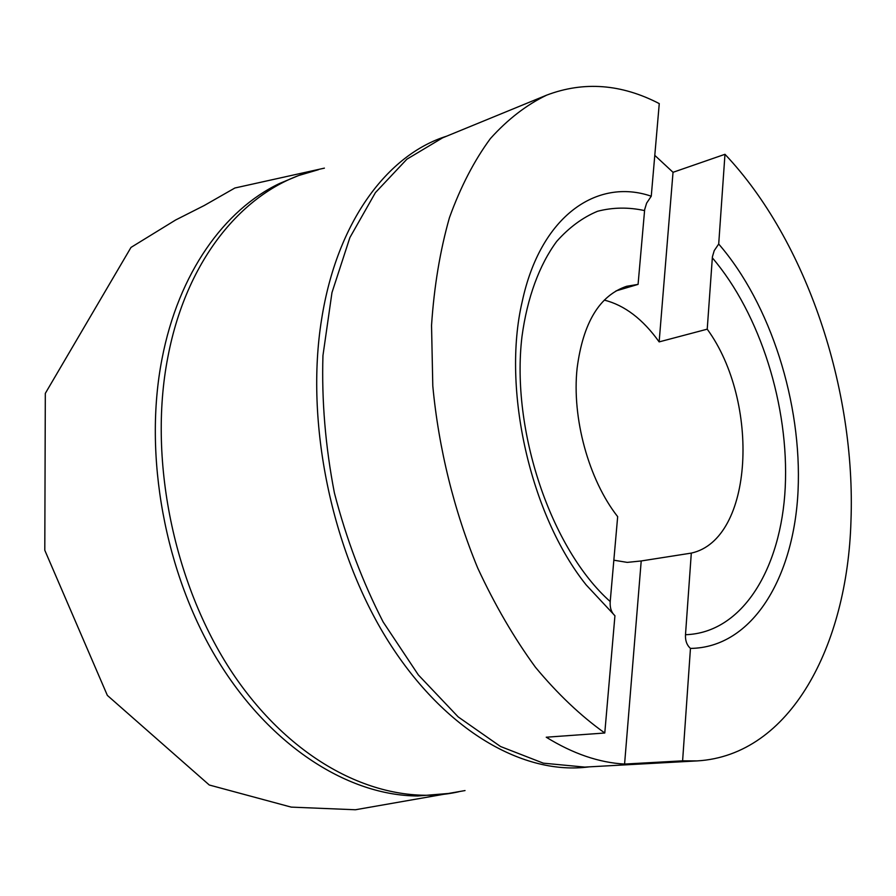 <?xml version="1.0" encoding="UTF-8"?>
<svg xmlns="http://www.w3.org/2000/svg" width="896" height="896" viewBox="0 0 896 896"><rect width="100%" height="100%" fill="white"/><g stroke="black" fill="none" stroke-linecap="round" stroke-linejoin="round"><path stroke-width="1.34" d="M604.285 300.093C624.613 305.234 642.902 319.166 659.142 341.891L707.224 329.168C760.278 401.755 753.805 539.448 691.309 553.101L685.496 634.704C685.171 640.573 686.829 645.142 690.458 648.413C752.461 647.696 794.058 577.517 798.067 490.571C802.054 403.312 770.694 304.035 718.704 244.037L724.976 154.302C806.646 240.554 855.982 389.525 850.965 521.024C847.392 645.523 790.552 755.384 697.166 760.906L682.606 760.838L624.579 764.064L641.211 560.963L627.256 562.386L613.838 560.202M690.458 648.413L682.606 760.838M724.976 154.302L673.03 172.301L654.786 155.355M697.166 760.906L584.741 767.099L543.334 763.168L500.539 746.514L458.192 716.912L418.342 674.923L383.141 621.958C362.555 581.907 346.315 538.91 334.41 492.968C325.405 446.376 321.586 400.579 322.952 355.566L331.968 292.611L349.888 237.563L375.402 192.64L406.885 159.197L442.579 137.85L546.739 95.11C526.49 104.832 507.696 119.336 490.37 138.611C474.186 160.608 460.555 186.939 449.456 217.638C440.093 250.555 434.123 286.474 431.536 325.394L432.802 385.997C438.648 448.302 454.138 511.034 477.736 568.086C494.782 604.822 514.002 637.862 535.416 667.218C557.693 694.008 580.821 715.938 604.778 733.006L546.246 737.218C572.947 753.715 599.066 762.664 624.579 764.064M546.739 95.11C583.8 81.11 621.32 83.944 659.266 103.6L651.258 196.213C596.837 177.498 540.378 216.171 522.178 301.762C501.726 388.73 530.286 515.166 586.141 584.886L614.936 615.742L604.778 733.006M615.978 290.931L638.075 284.379L626.651 286.283C599.547 295.434 583.027 322.75 577.114 368.245C571.704 417.917 588.739 479.898 617.669 516.645L610.21 601.563C609.762 607.667 611.33 612.394 614.936 615.742M691.309 553.101L641.211 560.963M659.142 341.891L673.03 172.301M638.075 284.379L644.672 209.552L646.621 203.134L651.258 196.213M707.224 329.168L712.41 256.794L714.224 250.622L718.704 244.037M450.946 793.274L417.872 795.984C349.182 795.771 271.174 747.443 217.93 660.643C164.864 573.888 143.114 455.045 162.053 358.658C178.562 272.944 224.538 209.574 279.496 183.512L298.726 175.493L318.461 169.691C249.749 184.509 187.566 253.467 167.91 356.877C147.202 462.134 175.672 593.578 238.426 681.666C301.302 769.91 388.707 807.654 458.998 791.706M589.075 766.864C524.339 775.589 445.312 731.584 388.349 641.323C331.531 551.186 304.92 422.016 321.642 319.099C336.997 221.368 387.778 154.56 446.589 136.203M610.21 601.563C551.13 549.102 510.731 430.248 521.965 336.661C527.229 297.584 539.37 264.88 556.685 241.427C569.038 227.528 582.646 217.47 597.531 211.277C612.853 207.312 628.533 207.077 644.56 210.594M712.309 257.802C760.357 314.126 789.186 406.448 785.232 487.458C781.256 568.198 742.627 633.002 685.496 634.704M465.035 790.563L355.387 809.76L291.222 807.117L209.283 785.008L107.352 695.397L44.8 550.278L45.315 393.378L130.995 247.419L175.616 220.002L204.221 205.52L234.886 188.003L324.408 168.134"/></g></svg>
